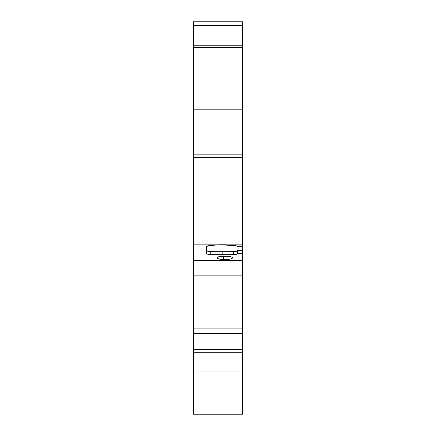 <?xml version="1.0" encoding="UTF-8"?>
<svg xmlns="http://www.w3.org/2000/svg" width="436" height="436" viewBox="0 0 436 436"><rect width="100%" height="100%" fill="white"/><g stroke="black" fill="none" stroke-linecap="round" stroke-linejoin="round"><path stroke-width="0.65" d="M207.814 251.278L206.626 250.509A4.306 1.112 180 0 0 210.73 251.621A245.283 63.482 180 0 0 222.153 251.692A245.283 63.482 180 0 0 233.576 251.621L233.576 254.591A245.283 63.482 0 0 1 222.153 254.662L222.153 251.692A245.283 63.482 180 0 0 233.576 251.621L233.576 254.591A245.283 63.482 0 0 1 222.153 254.662L222.153 251.692A245.283 63.482 180 0 0 233.576 251.621A4.306 1.112 180 0 0 237.68 250.509L235.157 251.523M220.572 256.341A6.458 1.673 180 0 0 223.532 256.526A6.458 1.673 180 0 1 220.572 256.341L228.955 256.341A6.458 1.673 180 0 1 225.995 256.526L225.995 259.496L223.532 259.496A6.458 1.673 0 0 1 217.079 257.823A6.458 1.673 0 0 1 223.532 256.155L225.995 256.155A6.458 1.673 0 0 1 232.453 257.823A6.458 1.673 0 0 1 225.995 259.496L230.562 259.006L231.957 258.466L232.453 257.823L231.957 257.185L230.562 256.641L225.995 256.155A6.458 1.673 0 0 1 232.453 257.823A6.458 1.673 0 0 1 225.995 259.496L223.532 259.496A6.458 1.673 0 0 1 217.079 257.823A6.458 1.673 0 0 1 223.532 256.155L225.995 256.155L219.946 256.433L217.204 257.496L217.569 258.466L219.946 259.213L223.532 259.496L223.532 256.526L225.995 256.526L225.995 259.496L223.532 259.496L223.532 256.526L225.995 256.526A6.458 1.673 180 0 0 228.955 256.341M193.404 25.517L193.404 47.519L193.404 45.24L242.596 45.24L242.596 21.8L193.404 21.8L193.404 25.517L242.596 25.517L242.596 21.8L193.404 21.8L193.404 47.519L242.596 47.519L242.596 21.8L193.404 21.8L193.404 25.517L242.596 25.517L193.404 25.517L193.404 45.24L242.596 45.24L242.596 25.517M242.596 349.634L242.596 333.355L193.404 333.355L193.404 349.634L242.596 349.634L193.404 349.634L193.404 352.708L242.596 352.708L242.596 371.963L242.596 333.355L193.404 333.355L193.404 371.963L242.596 371.963L193.404 371.963L193.404 414.2L242.596 414.2L242.596 371.963L242.596 414.2L193.404 414.2L242.596 414.2L242.596 349.634L193.404 349.634L193.404 352.708L242.596 352.708L242.596 260.466L193.404 260.466L193.404 275.841L242.596 275.841L242.596 260.466L193.404 260.466L193.404 328.112L242.596 328.112L242.596 253.37L237.68 253.37L237.68 250.313L242.596 250.313L242.596 253.37L237.68 253.48A4.306 1.112 0 0 1 233.576 254.591L237.369 253.894L237.68 253.48L237.68 250.313L242.596 250.313L242.596 154.142L193.404 154.142L193.404 157.325L242.596 157.325L242.596 45.24L193.404 45.24M237.68 250.509A4.306 1.112 180 0 1 233.576 251.621L233.576 254.591A4.306 1.112 0 0 0 237.68 253.48L237.68 250.313L242.596 250.313L242.596 246.683L237.68 246.683L237.02 246.073L235.244 245.659A4.306 1.112 0 0 1 237.68 246.662L242.596 246.683L242.596 118.924L193.404 118.924L193.404 157.325L242.596 157.325L193.404 157.325L193.404 244.138L242.596 244.138L242.596 157.325M206.626 250.509A4.306 1.112 180 0 0 210.73 251.621L210.73 254.591A4.306 1.112 0 0 1 206.626 253.48L206.626 246.662A4.306 1.112 0 0 1 209.062 245.659A30.155 7.804 0 0 1 235.244 245.659L222.153 244.885L215.439 245.081L208.059 245.833L206.626 246.662A4.306 1.112 0 0 1 209.062 245.659A30.155 7.804 0 0 1 235.244 245.659A4.306 1.112 0 0 1 237.68 246.662L242.596 246.683L242.596 244.138L193.404 244.138L242.596 244.138M233.576 254.591A245.283 63.482 0 0 1 222.153 254.662A245.283 63.482 0 0 1 210.73 254.591L210.73 251.621A245.283 63.482 180 0 0 222.153 251.692L222.153 254.662A245.283 63.482 0 0 1 210.73 254.591A4.306 1.112 0 0 1 206.626 253.48L206.626 246.662L206.626 253.48L206.931 253.894L210.73 254.591L210.73 251.621A245.283 63.482 180 0 0 222.153 251.692M242.596 246.683L242.596 253.37L237.68 253.37M242.596 253.37L242.596 250.313M242.596 275.841L193.404 275.841L193.404 328.112L242.596 328.112L242.596 275.841L193.404 275.841L193.404 157.325L193.404 244.138M242.596 154.142L242.596 118.924L193.404 118.924L193.404 154.142L242.596 154.142L193.404 154.142L193.404 157.325M242.596 109.807L193.404 109.807L193.404 47.519L242.596 47.519L242.596 109.807L242.596 47.519L193.404 47.519L193.404 109.807L242.596 109.807L242.596 118.924L242.596 109.807L193.404 109.807L193.404 154.142M193.404 275.841L193.404 333.355L193.404 328.112L242.596 328.112L242.596 333.355L242.596 328.112M242.596 371.963L193.404 371.963L193.404 414.2L193.404 352.708L242.596 352.708M222.153 254.662A245.283 63.482 0 0 1 210.73 254.591M223.532 256.526L223.532 259.496M225.995 256.526L225.995 259.496M242.596 47.519L242.596 45.24M242.596 260.466L193.404 260.466M242.596 118.924L193.404 118.924M193.404 47.519L193.404 109.807M193.404 352.708L193.404 371.963M242.596 333.355L193.404 333.355L193.404 349.634M193.404 328.112L193.404 333.355"/></g></svg>
